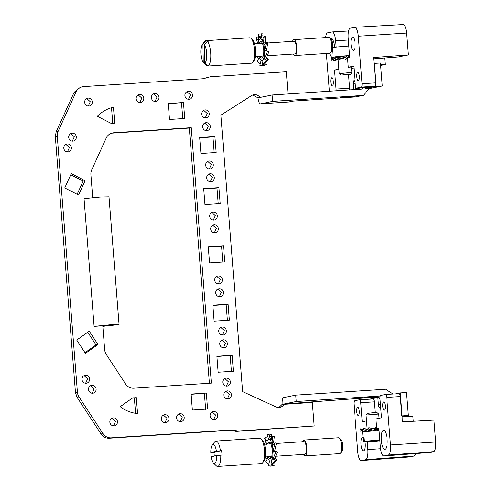 <?xml version="1.0" encoding="UTF-8"?>
<svg xmlns="http://www.w3.org/2000/svg" width="491" height="491" viewBox="0 0 491 491"><rect width="100%" height="100%" fill="white"/><g stroke="black" fill="none" stroke-linecap="round" stroke-linejoin="round"><path stroke-width="0.74" d="M261.077 438.77L262.525 440.182A11.133 3.412 86.2 0 1 265.49 450.051A11.133 3.412 86.2 0 1 263.913 461.215L262.654 462.81A12.723 3.897 -93.8 0 0 264.465 450.051A12.723 3.897 -93.8 0 0 261.077 438.77A12.723 3.897 -93.8 0 0 259.776 438.175L215.966 441.059A12.723 3.897 86.2 0 1 220.416 450.726L210.799 452.334L214.045 452.266A12.723 3.897 -93.8 0 0 214.162 454.494A12.723 3.897 -93.8 0 0 214.321 456.096M216.764 455.568L211.155 456.771A9.544 2.921 -93.8 0 0 213.438 463.031A9.544 2.921 -93.8 0 0 216.764 455.568L220.772 455.163A12.723 3.897 86.2 0 1 217.642 466.45L261.445 463.565A12.723 3.897 -93.8 0 0 262.654 462.81M339.453 438.138L340.907 439.549A6.365 1.952 86.2 0 1 342.601 445.19A6.365 1.952 86.2 0 1 341.699 451.573L340.441 453.162A7.954 2.437 -93.8 0 0 341.57 445.19A7.954 2.437 -93.8 0 0 339.453 438.138A7.954 2.437 -93.8 0 0 338.643 437.763L303.898 440.053A7.954 2.437 -93.8 0 0 302.542 441.734M303.383 454.433A7.954 2.437 -93.8 0 0 304.942 455.924L339.686 453.635A7.954 2.437 -93.8 0 0 340.441 453.162M220.772 455.163L221.981 455.083A12.723 3.897 -93.8 0 0 221.864 452.849A12.723 3.897 -93.8 0 0 221.625 450.646L220.416 450.726M217.642 466.45A12.723 3.897 86.2 0 1 216.341 465.855L213.438 463.031M275.997 456.231L304.837 454.335A6.365 1.952 -93.8 0 0 306.347 447.577A6.365 1.952 -93.8 0 0 304.003 441.642L276.482 443.453M304.942 455.924A7.954 2.437 -93.8 0 0 306.826 447.473A7.954 2.437 -93.8 0 0 303.898 440.053M216.414 451.137A9.544 2.921 -93.8 0 0 212.247 444.999A9.544 2.921 -93.8 0 0 210.799 452.334M212.247 444.999L214.757 441.814A12.723 3.897 86.2 0 1 215.966 441.059M221.625 450.646L214.045 452.266M251.091 38.372L252.546 39.789A11.133 3.412 86.2 0 1 255.541 50.156A11.133 3.412 86.2 0 1 253.927 60.823L252.675 62.412A12.723 3.897 -93.8 0 0 254.522 50.223A12.723 3.897 -93.8 0 0 251.091 38.372A12.723 3.897 -93.8 0 0 250.422 37.899A12.723 3.897 -93.8 0 0 249.79 37.782L207.196 40.587A12.723 3.897 -93.8 0 0 207.128 40.593L205.919 40.673L202.949 44.08L203.256 62.425L206.33 65.432L207.042 65.389M208.798 65.978A12.723 3.897 -93.8 0 0 208.865 65.978L251.466 63.173A12.723 3.897 -93.8 0 0 252.675 62.412M329.473 37.746L330.922 39.157A6.365 1.952 86.2 0 1 332.64 45.08A6.365 1.952 86.2 0 1 331.713 51.174L330.461 52.77A7.954 2.437 -93.8 0 0 331.615 45.147A7.954 2.437 -93.8 0 0 329.473 37.746A7.954 2.437 -93.8 0 0 329.05 37.445A7.954 2.437 -93.8 0 0 328.657 37.371L293.913 39.661A7.954 2.437 -93.8 0 0 292.562 41.342M331.799 57.379A9.544 2.921 86.2 0 1 329.7 53.243A7.954 2.437 -93.8 0 0 330.461 52.77M204.342 44.693L204.649 63.038A9.544 2.921 -93.8 0 0 206.779 54.875A9.544 2.921 -93.8 0 0 204.342 44.693L207.312 41.287L208.522 41.207A12.723 3.897 -93.8 0 0 207.822 40.704A12.723 3.897 -93.8 0 0 207.196 40.587M207.312 41.287A12.723 3.897 86.2 0 1 210.792 55.121A12.723 3.897 86.2 0 1 207.724 66.052L204.649 63.038M208.865 65.978A12.723 3.897 -93.8 0 0 208.927 65.972L207.724 66.052M267.521 55.741L294.858 53.942A6.365 1.952 -93.8 0 0 296.411 47.971A6.365 1.952 -93.8 0 0 294.336 41.305A6.365 1.952 -93.8 0 0 294.017 41.244L268.012 42.956M293.397 54.041A7.954 2.437 -93.8 0 0 294.569 55.452A7.954 2.437 -93.8 0 0 294.962 55.532A7.954 2.437 -93.8 0 0 296.902 48.063A7.954 2.437 -93.8 0 0 294.305 39.734A7.954 2.437 -93.8 0 0 293.913 39.661M202.949 44.08A9.544 2.921 -93.8 0 0 202.267 44.607A9.544 2.921 -93.8 0 0 200.862 53.433A9.544 2.921 -93.8 0 0 203.256 62.425M202.267 44.607L204.778 41.422A12.723 3.897 86.2 0 1 205.919 40.673M207.128 40.593L207.141 41.477M342.657 74.853L350.427 74.393L342.657 74.853M340.92 75.141L339.207 73.675L348.248 72.736L351.887 72.674L350.427 74.393M339.637 56.336A11.133 0.442 175.5 0 0 337.182 56.594A11.133 0.442 175.5 0 0 334.291 56.968M333.954 57.024A11.133 0.442 175.5 0 0 333.125 57.257A11.133 0.442 175.5 0 0 333.892 57.355M335.525 57.343A11.133 0.442 175.5 0 0 337.912 57.244M348.813 46.068A11.133 0.442 175.5 0 0 336.433 47.087A11.133 0.442 175.5 0 0 332.64 47.633M339.576 56.575L337.882 56.882L337.949 57.723M349.586 55.827L347.616 55.9M346.572 55.962L340.466 56.471M349.561 55.575A11.133 0.442 175.5 0 0 346.99 55.735M346.72 55.753A11.133 0.442 175.5 0 0 339.864 56.318M366.077 415.055L367.538 413.348L373.473 412.704L377.045 412.6L378.751 414.06L366.077 415.055L367.176 429.122M379.887 440.832A11.133 0.442 -4.5 0 1 371.724 441.513A11.133 0.442 -4.5 0 1 363.383 441.74A11.133 0.442 -4.5 0 1 363.45 441.685L363.15 437.886A11.133 0.442 175.5 0 1 363.941 437.696L364.236 441.501A11.133 0.442 -4.5 0 1 377.241 440.218A11.133 0.442 -4.5 0 1 379.825 440.059M363.383 441.74L362.64 432.233A11.133 0.442 -4.5 0 1 376.499 430.711A11.133 0.442 -4.5 0 1 379.077 430.552M376.394 440.433L364.236 441.501M376.413 440.666L379.85 440.433M372.546 440.936L371.135 441.397L379.862 440.562M372.552 441.065L363.45 441.685M363.15 437.886L363.948 437.831M375.597 440.488L375.627 440.857M374.167 440.685L374.21 441.188M269.915 442.348A8.267 2.535 -93.8 0 0 269.154 443.932M267.644 444.036A8.267 2.535 86.2 0 1 269.136 442.023A8.267 2.535 86.2 0 1 271.609 446.049A8.267 2.535 86.2 0 1 272.124 454.353A8.267 2.535 86.2 0 1 270.222 458.526A8.267 2.535 86.2 0 1 268.479 456.728M269.989 456.63A8.267 2.535 -93.8 0 0 270.952 458.103M266.466 444.11L267.116 441.317A11.133 3.412 86.2 0 1 267.147 441.237L268.804 439.187A11.133 3.412 86.2 0 1 268.841 439.175L270.762 440.568A11.133 3.412 86.2 0 1 270.799 440.636L272.376 445.024A11.133 3.412 86.2 0 1 272.401 445.147L273.137 451.149A11.133 3.412 86.2 0 1 273.143 451.284L272.8 456.992A11.133 3.412 86.2 0 1 272.781 457.103L271.474 460.711A11.133 3.412 86.2 0 1 271.437 460.754L269.577 461.117A11.133 3.412 86.2 0 1 269.516 461.074L267.699 458.048A11.133 3.412 86.2 0 1 267.663 457.95L267.3 456.808M270.578 466.143L274.905 465.087L271.836 466.082L268.332 465.824L269.577 461.117M275.089 458.201L276.869 460.147L272.302 465.186L270.995 464.965L271.474 460.711M274.653 451.186L277.47 452.015L274.199 459.877L272.806 459.472L273.051 458.109M274.125 451.389L273.677 451.247M272.401 445.147L275.021 442.839L276.507 443.269L274.647 451.051M270.799 440.636L272.726 436.395L274.291 436.689L273.597 442.784L272.039 442.489L272.474 445.018M271.29 436.407L271.818 437.954C271.425 437.634 271.327 436.438 271.523 434.351L271.29 436.407L269.7 436.376L270.811 440.562M276.869 460.147L275.561 459.926L270.995 464.965M277.47 452.015L276.077 451.61L272.806 459.472M274.684 451.53L273.137 451.149M275.021 442.839L273.199 451.1M272.726 436.395L272.161 441.519M271.517 434.339L269.927 434.308L269.7 436.376M268.841 439.175L269.565 435.67M268.491 434.425L266.926 434.701L268.804 439.187M267.147 441.237L266.926 434.701M266.085 437.469L264.588 437.984L267.116 441.317M265.969 443.361L264.588 437.984M267.018 459.558L265.33 456.961M268.687 464.535L265.643 461.73L267.699 458.048M261.439 41.858A8.267 2.535 -93.8 0 0 260.678 43.441M259.168 43.539A8.267 2.535 86.2 0 1 260.66 41.526A8.267 2.535 86.2 0 1 263.133 45.559A8.267 2.535 86.2 0 1 263.655 53.857A8.267 2.535 86.2 0 1 261.746 58.036A8.267 2.535 86.2 0 1 260.003 56.238M261.513 56.134A8.267 2.535 -93.8 0 0 262.476 57.607M257.99 43.619L258.647 40.827A11.133 3.412 86.2 0 1 258.677 40.747L260.328 38.691A11.133 3.412 86.2 0 1 260.371 38.685L262.286 40.072A11.133 3.412 86.2 0 1 262.329 40.139L263.9 44.534A11.133 3.412 86.2 0 1 263.931 44.65L264.661 50.653A11.133 3.412 86.2 0 1 264.667 50.788L264.324 56.502A11.133 3.412 86.2 0 1 264.305 56.606L262.998 60.215A11.133 3.412 86.2 0 1 262.961 60.264L261.102 60.626A11.133 3.412 86.2 0 1 261.04 60.583L259.223 57.557A11.133 3.412 86.2 0 1 259.187 57.459L258.831 56.312M262.108 65.647L266.429 64.597L263.36 65.585L259.862 65.328L261.102 60.626M266.619 57.705L268.399 59.65L263.827 64.689L262.519 64.468L262.998 60.215M266.177 50.69L268.994 51.524L265.723 59.386L264.336 58.981L264.581 57.613M265.649 50.898L265.201 50.757M263.931 44.65L266.545 42.349L268.031 42.778L266.171 50.555M262.329 40.139L264.256 35.904L265.815 36.193L265.122 42.294L263.563 41.993L263.998 44.528M262.814 35.911L263.342 37.463C262.949 37.144 262.851 35.941 263.047 33.861L262.814 35.911L261.224 35.886L262.335 40.072M268.399 59.65L267.092 59.429L262.519 64.468M268.994 51.524L267.601 51.113L264.336 58.981M266.208 51.033L264.661 50.653M266.545 42.349L264.723 50.604M264.256 35.904L263.563 41.993M263.041 33.842L261.451 33.818L261.224 35.886M260.371 38.685L261.089 35.174M260.015 33.934L258.45 34.204L260.328 38.691M258.45 34.223L258.683 38.525M258.677 40.747L258.683 38.531M257.615 36.972L256.118 37.494L258.647 40.827M257.499 42.87L256.118 37.494M258.542 59.067L256.842 56.447M260.212 64.045L257.174 61.234L259.223 57.557M346.358 58.404L347.579 58.331M343.319 57.257L345.732 57.073L346.443 58.098L346.106 59.337L339.324 57.508L339.655 56.269L346.443 58.098M340.275 58.932L343.454 58.625M331.695 59.061L331.812 60.976L331.603 59.749M337.74 59.577L336.814 59.601A8.991 0.356 -4.5 0 1 336.758 59.601L335.451 59.515M345.836 57.06L346.781 55.686L349.635 56.514M341.441 56.741C344.866 57.521 341.484 57.232 345.793 57.054L345.732 57.073M340.545 58.797L340.822 58.754A8.991 0.356 -4.5 0 1 340.926 58.76L343.191 58.558M339.465 57.607L337.133 57.693L333.984 56.888L339.287 58.693L339.048 59.939L340.656 58.773M346.382 58.312L347.573 58.233M335.875 59.374L336.955 59.202L333.72 60.546L331.517 58.576L331.554 57.349L333.757 58.048M336.758 59.601L335.457 59.632M333.776 60.534L333.966 61.08L337.882 59.62M333.966 61.08L336.814 59.601M346.781 55.686L346.486 56.913L348.628 57.515M340.926 58.76L339.324 57.508M333.984 56.888L333.745 58.128L339.048 59.939M331.554 57.349L333.757 59.313L333.72 60.546M375.59 429.803L379.003 429.631M372.546 428.649L374.958 428.465L375.67 429.49L375.339 430.73L368.551 428.901L368.888 427.661L375.67 429.49M369.502 430.325L372.681 430.018M360.928 430.454L361.045 432.368L360.83 431.141M366.973 430.975L366.047 430.994A8.991 0.356 -4.5 0 1 365.985 430.994L364.684 430.908M375.069 428.453L376.008 427.078L375.719 428.305L378.972 429.269M370.668 428.134C374.093 428.913 370.711 428.625 375.02 428.447L374.958 428.465M369.778 430.19L370.054 430.147A8.991 0.356 -4.5 0 1 370.153 430.153L372.423 429.95M368.698 429.005L366.366 429.085L363.211 428.281L368.52 430.091L368.281 431.331L369.883 430.171M375.615 429.705L378.598 429.521M365.108 430.773L366.188 430.595L362.953 431.939L360.744 429.975L360.781 428.741L362.99 429.441M365.985 430.994L364.69 431.024M364.138 431.89L366.047 430.994M370.153 430.153L368.551 428.901M363.211 428.281L362.972 429.521L368.281 431.331M360.781 428.741L362.99 430.711L362.953 431.939M357.669 407.235A4.137 1.264 86.2 0 1 357.724 407.229A4.137 1.264 86.2 0 1 359.252 411.188A4.137 1.264 86.2 0 1 358.32 415.472A4.137 1.264 86.2 0 1 358.27 415.478A4.137 1.264 86.2 0 1 356.736 411.532A4.137 1.264 86.2 0 1 357.669 407.235M364.807 441.845A6.678 2.05 86.2 0 1 363.543 450.787A6.678 2.05 86.2 0 1 363.463 450.799A6.678 2.05 86.2 0 1 360.989 444.416A6.678 2.05 86.2 0 1 362.493 437.475A6.678 2.05 86.2 0 1 362.585 437.469A6.678 2.05 86.2 0 1 363.064 437.616M383.674 401.926A4.137 1.264 86.2 0 1 383.729 401.914A4.137 1.264 86.2 0 1 385.257 405.879A4.137 1.264 86.2 0 1 384.318 410.163A4.137 1.264 86.2 0 1 384.269 410.169A4.137 1.264 86.2 0 1 382.741 406.217A4.137 1.264 86.2 0 1 383.674 401.926M383.459 430.3A9.544 2.921 86.2 0 1 383.588 430.282A9.544 2.921 86.2 0 1 387.111 439.427A9.544 2.921 86.2 0 1 384.956 449.308A9.544 2.921 86.2 0 1 384.84 449.326A9.544 2.921 86.2 0 1 381.304 440.212A9.544 2.921 86.2 0 1 383.459 430.3M349.586 96.549L354.557 96.426L351.642 96.887L340.288 97.549L349.586 96.549M368.876 397.581L378.18 396.581L366.826 397.244L363.911 397.704L368.876 397.581M380.255 395.998L296.226 401.528L284.093 404.007A6.414 6.095 -101.5 0 1 279.852 407.438A6.414 6.095 -101.5 0 1 279.072 407.542A6.414 6.095 -101.5 0 1 276.212 407.014L242.628 391.622L220.87 115.152L251.699 95.524A6.414 6.095 -101.5 0 1 253.663 94.726A6.414 6.095 -101.5 0 1 259.972 97.47L262.292 96.991M94.094 326.368L110.156 324.778L119.055 324.563L109.002 196.836L100.103 197.051L84.041 198.646L94.094 326.368L112.666 325.067M67.414 151.928L69.403 147.564L65.862 144.342M67.298 143.943A4.008 3.811 -101.5 0 1 68.409 151.86A4.008 3.811 -101.5 0 1 63.83 148.442A4.008 3.811 -101.5 0 1 67.298 143.943M72.318 141.15L74.307 136.793L70.772 133.57M72.202 133.171A4.008 3.811 -101.5 0 1 73.319 141.089A4.008 3.811 -101.5 0 1 68.74 137.67A4.008 3.811 -101.5 0 1 72.202 133.171M88.288 106.074L90.276 101.717L86.741 98.495M88.171 98.096A4.008 3.811 -101.5 0 1 89.288 106.013A4.008 3.811 -101.5 0 1 84.71 102.594A4.008 3.811 -101.5 0 1 88.171 98.096M139.794 102.49L141.782 98.126L138.241 94.904M139.677 94.505A4.008 3.811 -101.5 0 1 140.788 102.423A4.008 3.811 -101.5 0 1 136.21 99.004A4.008 3.811 -101.5 0 1 139.677 94.505M188.507 99.28L190.496 94.923L186.961 91.7M188.391 91.301A4.008 3.811 -101.5 0 1 189.508 99.219A4.008 3.811 -101.5 0 1 184.929 95.8A4.008 3.811 -101.5 0 1 188.391 91.301M155.015 101.484L157.003 97.126L153.468 93.904M154.898 93.505A4.008 3.811 -101.5 0 1 156.015 101.422A4.008 3.811 -101.5 0 1 151.437 98.004A4.008 3.811 -101.5 0 1 154.898 93.505M205.275 117.883L207.263 113.519L203.722 110.303M205.158 109.898A4.008 3.811 -101.5 0 1 206.269 117.815A4.008 3.811 -101.5 0 1 201.691 114.397A4.008 3.811 -101.5 0 1 205.158 109.898M206.281 130.655L208.264 126.291L204.729 123.075M206.159 122.67A4.008 3.811 -101.5 0 1 207.276 130.588A4.008 3.811 -101.5 0 1 202.697 127.175A4.008 3.811 -101.5 0 1 206.159 122.67M209.295 168.972L211.283 164.608L207.742 161.392M209.178 160.993A4.008 3.811 -101.5 0 1 210.295 168.91A4.008 3.811 -101.5 0 1 205.711 165.492A4.008 3.811 -101.5 0 1 209.178 160.993M210.301 181.744L212.29 177.386L208.749 174.164M210.185 173.765A4.008 3.811 -101.5 0 1 211.296 181.682A4.008 3.811 -101.5 0 1 206.717 178.264A4.008 3.811 -101.5 0 1 210.185 173.765M213.315 220.06L215.304 215.702L211.768 212.48M213.198 212.081A4.008 3.811 -101.5 0 1 214.315 219.999A4.008 3.811 -101.5 0 1 209.737 216.58A4.008 3.811 -101.5 0 1 213.198 212.081M214.321 232.832L216.31 228.475L212.769 225.252M214.205 224.853A4.008 3.811 -101.5 0 1 215.316 232.771A4.008 3.811 -101.5 0 1 210.737 229.352A4.008 3.811 -101.5 0 1 214.205 224.853M218.342 283.921L220.33 279.563L216.795 276.341M218.225 275.942A4.008 3.811 -101.5 0 1 219.342 283.859A4.008 3.811 -101.5 0 1 214.757 280.441A4.008 3.811 -101.5 0 1 218.225 275.942M219.348 296.693L221.337 292.335L217.795 289.113M219.232 288.714A4.008 3.811 -101.5 0 1 220.342 296.632A4.008 3.811 -101.5 0 1 215.764 293.213A4.008 3.811 -101.5 0 1 219.232 288.714M222.362 335.009L224.35 330.652L220.815 327.429M222.245 327.031A4.008 3.811 -101.5 0 1 223.362 334.948A4.008 3.811 -101.5 0 1 218.783 331.529A4.008 3.811 -101.5 0 1 222.245 327.031M223.368 347.781L225.357 343.424L221.815 340.202M223.252 339.803A4.008 3.811 -101.5 0 1 224.369 347.72A4.008 3.811 -101.5 0 1 219.784 344.301A4.008 3.811 -101.5 0 1 223.252 339.803M226.382 386.104L228.37 381.74L224.835 378.518M226.265 378.119A4.008 3.811 -101.5 0 1 227.382 386.036A4.008 3.811 -101.5 0 1 222.804 382.618A4.008 3.811 -101.5 0 1 226.265 378.119M227.388 398.876L229.377 394.512L225.842 391.29M227.272 390.891A4.008 3.811 -101.5 0 1 228.389 398.809A4.008 3.811 -101.5 0 1 223.81 395.39A4.008 3.811 -101.5 0 1 227.272 390.891M213.708 419.48L215.696 415.116L212.155 411.894M213.591 411.495A4.008 3.811 -101.5 0 1 214.708 419.412A4.008 3.811 -101.5 0 1 210.123 415.994A4.008 3.811 -101.5 0 1 213.591 411.495M180.215 421.683L182.204 417.319L178.669 414.103M180.099 413.704A4.008 3.811 -101.5 0 1 181.216 421.622A4.008 3.811 -101.5 0 1 176.637 418.203A4.008 3.811 -101.5 0 1 180.099 413.704M164.994 422.683L166.977 418.326L163.442 415.104M164.872 414.705A4.008 3.811 -101.5 0 1 165.989 422.622A4.008 3.811 -101.5 0 1 161.41 419.204A4.008 3.811 -101.5 0 1 164.872 414.705M134.595 397.796A19.235 18.29 78.5 0 0 136.308 397.6L137.56 413.563A35.223 33.498 -101.5 0 1 120.221 406.671L132.779 397.82A19.235 18.29 78.5 0 0 134.595 397.796M132.214 398.213L136.308 397.6M113.458 425.875L115.446 421.517L111.905 418.295M113.341 417.896A4.008 3.811 -101.5 0 1 114.458 425.814A4.008 3.811 -101.5 0 1 109.874 422.395A4.008 3.811 -101.5 0 1 113.341 417.896M92.161 393.254L94.149 388.89L90.608 385.674M92.044 385.275A4.008 3.811 -101.5 0 1 93.155 393.187A4.008 3.811 -101.5 0 1 88.576 389.774A4.008 3.811 -101.5 0 1 92.044 385.275M85.618 383.232L87.607 378.874L84.065 375.652M85.502 375.253A4.008 3.811 -101.5 0 1 86.619 383.17A4.008 3.811 -101.5 0 1 82.034 379.752A4.008 3.811 -101.5 0 1 85.502 375.253M119.055 324.563L102.834 326.331M358.387 80.634A4.137 1.264 86.2 0 1 358.338 80.641A4.137 1.264 86.2 0 1 356.804 76.688A4.137 1.264 86.2 0 1 357.736 72.398A4.137 1.264 86.2 0 1 357.792 72.392A4.137 1.264 86.2 0 1 359.32 76.351A4.137 1.264 86.2 0 1 358.387 80.634M353.557 50.389A6.678 2.05 86.2 0 1 353.477 50.401A6.678 2.05 86.2 0 1 351.004 44.018A6.678 2.05 86.2 0 1 352.513 37.083A6.678 2.05 86.2 0 1 352.606 37.071A6.678 2.05 86.2 0 1 355.067 43.472A6.678 2.05 86.2 0 1 353.557 50.389M332.382 85.943A4.137 1.264 86.2 0 1 332.333 85.95A4.137 1.264 86.2 0 1 330.799 82.003A4.137 1.264 86.2 0 1 331.732 77.707A4.137 1.264 86.2 0 1 331.793 77.701A4.137 1.264 86.2 0 1 333.315 81.659A4.137 1.264 86.2 0 1 332.382 85.943M333.143 57.275A9.544 2.921 86.2 0 1 332.597 57.57A9.544 2.921 86.2 0 1 332.511 57.582M330.584 38.826A9.544 2.921 86.2 0 1 331.1 38.556A9.544 2.921 86.2 0 1 331.229 38.544A9.544 2.921 86.2 0 1 334.721 47.289M353.962 67.936A13.521 0.54 -4.5 0 1 351.531 68.139M373.719 58.81L384.68 57.987L385.19 64.517L380.599 64.818M380.648 65.444L385.19 64.517M348.279 67.242L353.821 66.113L355.312 85.127A3.179 0.976 86.2 0 0 356.491 88.104A3.179 0.976 86.2 0 0 356.527 88.098L361.339 87.116A3.179 0.976 86.2 0 0 362.057 83.746L358.313 36.224A9.544 2.921 -93.8 0 0 354.809 27.287A9.544 2.921 -93.8 0 0 354.68 27.306L350.347 28.19A9.544 2.921 -93.8 0 0 348.205 38.286L349.696 57.3L347.53 57.742L348.279 67.242L353.876 66.874M351.556 68.458L353.962 67.967M338.851 69.17L334.555 70.047L338.894 69.765M338.06 59.675L337.17 59.742M362.057 83.746L375.615 82.862L373.62 57.515L408.242 54.931L398.397 56.938L384.68 57.987M408.242 54.931L406.523 33.069A9.096 2.786 -93.8 0 0 403.179 24.55A9.096 2.786 -93.8 0 0 403.056 24.568M356.527 88.098L370.116 87.079L374.928 86.097L361.339 87.116M348.549 74.687L349.61 88.171A3.056 0.939 -93.8 0 1 349.586 89.89M334.555 70.047L336.053 89.061L349.61 88.171M337.01 57.674L336.979 57.287M336.175 47.118L335.684 40.845A9.544 2.921 -93.8 0 0 332.174 31.909A9.544 2.921 -93.8 0 0 332.045 31.927L327.712 32.811A9.544 2.921 -93.8 0 0 325.637 37.574M326.405 53.458L329.314 90.436A3.179 0.976 86.2 0 0 329.406 91.216M336.04 90.78A3.179 0.976 -93.8 0 0 336.053 89.061M375.615 82.862A3.056 0.939 86.2 0 1 374.928 86.097M365.292 87.441L365.384 88.583L376.174 86.379L374.087 63.443M374.363 63.388L380.457 62.989L382.262 85.98L371.472 88.184L365.384 88.583M395.513 393.892L400.3 392.917L402.111 415.908L408.199 415.503L401.896 416.791M402.111 415.908L402.295 421.898L433.952 420.118L435.677 442.004A9.126 2.799 -93.8 0 1 433.627 451.659L429.294 452.542A9.126 2.799 -93.8 0 1 429.189 452.561L383.894 455.961A9.544 2.921 -93.8 0 0 384.011 455.943L388.344 455.059A9.544 2.921 -93.8 0 0 390.486 444.963L386.742 397.434A3.179 0.976 86.2 0 0 385.576 394.457A3.179 0.976 86.2 0 0 385.533 394.463L380.715 395.445A3.179 0.976 -93.8 0 0 380.003 398.809L381.501 417.823L375.959 418.952L376.707 428.459L378.874 428.017L380.372 447.025A9.544 2.921 -93.8 0 0 383.894 455.961M400.3 392.917L406.388 392.518L408.199 415.503M288.057 93.941L286.308 71.76L210.351 76.756L203.323 78.726L83.599 86.606A9.617 9.145 78.5 0 0 82.427 86.766A9.617 9.145 78.5 0 0 76.062 91.915L58.11 131.349A9.617 9.145 78.5 0 0 57.263 136.216L77.412 392.199A9.617 9.145 78.5 0 0 79.008 396.906L102.957 433.578A9.617 9.145 78.5 0 0 111.242 437.849L230.966 429.969L238.252 431L236.306 431.399L229.027 430.368L230.966 429.969M236.306 431.399L314.191 426.004L238.252 431M314.191 426.004L312.337 402.467L284.123 404.326M92.701 197.627L90.896 174.704A9.617 9.145 -101.5 0 1 91.743 169.831L106.203 138.075A9.617 9.145 -101.5 0 1 112.568 132.926A9.617 9.145 -101.5 0 1 113.734 132.766L191.251 127.666L211.357 383.115L133.84 388.215A9.617 9.145 -101.5 0 1 125.555 383.95L106.271 354.416A9.617 9.145 -101.5 0 1 104.669 349.702L102.809 326.067L104.331 325.963L104.295 325.478M78.56 195.037L64.751 187.924L71.275 173.599L85.084 180.713L78.56 195.037M114.71 123.161A19.235 18.29 78.5 0 0 111.181 123.401L97.365 116.287A35.223 33.498 -101.5 0 1 113.452 107.198L114.71 123.161M169.505 119.466L168.247 103.503L183.474 102.502L184.726 118.466L169.505 119.466M199.677 137.541L214.905 136.541L216.163 152.505L200.936 153.511L199.677 137.541M203.704 188.63L218.925 187.63L220.183 203.599L204.956 204.6L203.704 188.63M224.768 261.869L209.547 262.875L208.288 246.905L223.509 245.905L224.768 261.869M212.873 305.181L228.1 304.181L229.352 320.144L214.131 321.145L212.873 305.181M218.151 372.233L216.893 356.27L232.12 355.269L233.372 371.233L218.151 372.233M192.374 410.04L191.116 394.077L206.343 393.076L207.595 409.04L192.374 410.04M76.719 340.042L89.276 331.192L97.979 344.516L85.422 353.367L76.719 340.042M202.636 78.775L210.351 76.756M82.427 86.766L80.487 87.159L74.123 92.314L56.17 131.741L55.323 136.615L75.467 392.591L77.069 397.299L101.011 433.976C103.079 436.929 105.841 438.353 109.303 438.242L229.027 430.368M108.216 325.171C114.777 324.919 113.482 325.183 104.331 325.963L102.828 326.27M209.418 383.508L189.311 128.065L111.604 133.178M189.311 128.065L191.251 127.666M77.136 194.307L83.145 181.105L70.759 174.728M83.145 181.105L85.084 180.713M112.764 123.554L111.512 107.59M183.474 102.502L168.272 103.773M182.787 118.865L181.529 102.895M214.217 152.904L212.965 136.94L199.702 137.811M212.965 136.94L214.905 136.541M218.237 203.992L216.985 188.028L203.722 188.9M216.985 188.028L218.925 187.63M222.828 262.268L221.57 246.304L208.307 247.176M221.57 246.304L223.509 245.905M227.413 320.543L226.155 304.573L212.898 305.451M226.155 304.573L228.1 304.181M232.12 355.269L216.918 356.54M231.433 371.632L230.175 355.662M206.343 393.076L191.14 394.341M205.655 409.433L204.397 393.469M135.571 413.318L134.362 397.992M97.979 344.516L96.033 344.915L87.772 332.254M84.986 352.704L96.033 344.915M278.863 407.555L282.153 404.4L284.093 404.007M259.972 97.47L258.027 97.862L252.712 95.009M260.064 97.445L272.1 94.99L361.922 89.08L363.315 87.38M369.404 88.319L363.395 95.334L355.631 96.917L293.059 101.103L288.622 101.987M288.788 101.975L260.568 103.834L288.702 101.987M272.1 94.99L272.603 101.373L260.568 103.834C259.438 103.779 258.61 101.981 258.094 98.446L258.002 97.543M355.509 89.503L355.552 88.969L361.701 87.711M353.63 89.626L353.182 83.936C353.09 81.985 353.33 80.855 353.907 80.542C354.508 80.61 354.913 81.61 355.128 83.538L355.552 88.969M272.603 101.373L362.426 95.463L354.662 97.052M363.395 95.334L362.426 95.463M376.174 86.379L382.262 85.98M284.191 403.983L380.046 396.838M312.411 402.129L312.337 402.467M282.178 404.719L282.129 403.811C282.079 400.177 282.601 398.109 283.688 397.6L295.723 395.138L385.545 389.228L393.119 394.028M369.508 399.201L377.861 397.495L378.414 404.523C378.629 406.45 379.034 407.444 379.635 407.518C380.212 407.205 380.451 406.075 380.359 404.124L379.93 398.698L378.279 397.201M296.226 401.528L295.723 395.138M359.615 399.766L373.135 398.999A3.056 0.939 86.2 0 1 373.172 398.999A3.056 0.939 86.2 0 1 374.302 401.859L360.738 402.743L362.235 421.757L366.532 420.879M375.142 412.606L374.302 401.859M401.828 415.963L400.3 396.544A3.056 0.939 -93.8 0 0 399.177 393.684A3.056 0.939 -93.8 0 0 399.134 393.69L385.619 394.457M377.861 397.495L379.144 397.415M401.908 416.945L412.87 416.221L413.269 421.278M409.463 456.955A9.096 2.786 -93.8 0 0 409.574 456.955L361.266 460.583A9.544 2.921 -93.8 0 1 357.743 451.646L353.999 404.118A3.179 0.976 86.2 0 1 354.711 400.754L359.529 399.772A3.179 0.976 86.2 0 1 359.572 399.766A3.179 0.976 86.2 0 1 360.738 402.743M361.266 460.583A9.544 2.921 -93.8 0 0 361.376 460.564L365.709 459.68A9.544 2.921 -93.8 0 0 367.851 449.584L367.237 441.771M366.439 431.601L366.403 431.135M378.899 428.312L376.707 428.459M409.574 456.955A9.096 2.786 -93.8 0 0 409.684 456.943L414.017 456.053A9.096 2.786 -93.8 0 0 415.619 453.58M358.313 36.224L406.523 33.069M348.34 40.017L335.684 40.845M76.062 91.915L74.123 92.314M58.11 131.349L56.17 131.741M57.263 136.216L55.323 136.615M77.412 392.199L75.467 392.591M79.008 396.906L77.069 397.299M101.011 433.976L102.957 433.578M111.242 437.849L109.303 438.242M111.795 133.165L113.734 132.766M355.146 83.808L353.182 83.936M378.414 404.523L380.372 404.394M367.851 449.584L380.556 448.749M365.709 459.68L414.017 456.053M361.376 460.564L409.684 456.943M400.3 396.544L386.742 397.434M390.486 444.963L435.677 442.004M388.344 455.059L433.627 451.659M384.011 455.943L429.294 452.542M271.707 456.513L265.336 456.937M270.872 443.821L264.502 444.238M263.237 56.023L255.351 56.545M329.707 53.243L294.962 55.532M262.403 43.325L254.516 43.846M332.481 49.039L333.125 57.257M338.103 59.687L339.207 73.675M351.446 67.034L351.887 72.674M367.366 431.497L367.336 431.08M379.089 418.314L378.757 414.066M274.929 450.603L274.966 451.229M273.733 441.495L274.082 444.103M273.438 451.241L273.757 451.26M273.156 451.1L273.401 450.327M266.012 444.14L265.919 443.042L266.245 444.349M266.46 50.107L266.49 50.739M265.263 41.005L265.606 43.613M264.968 50.745L265.287 50.769M264.68 50.604L264.931 49.83M263.563 41.999L263.685 41.029M257.542 43.65L257.45 42.545L257.775 43.859M364.518 431.841L367.108 431.012M378.997 429.557L378.463 429.521L378.991 429.496M403.179 24.55L354.809 27.287M370.079 87.085L356.491 88.104M348.616 30.982L332.174 31.909M373.172 398.999L359.572 399.766M399.177 393.684L385.576 394.457"/></g></svg>
